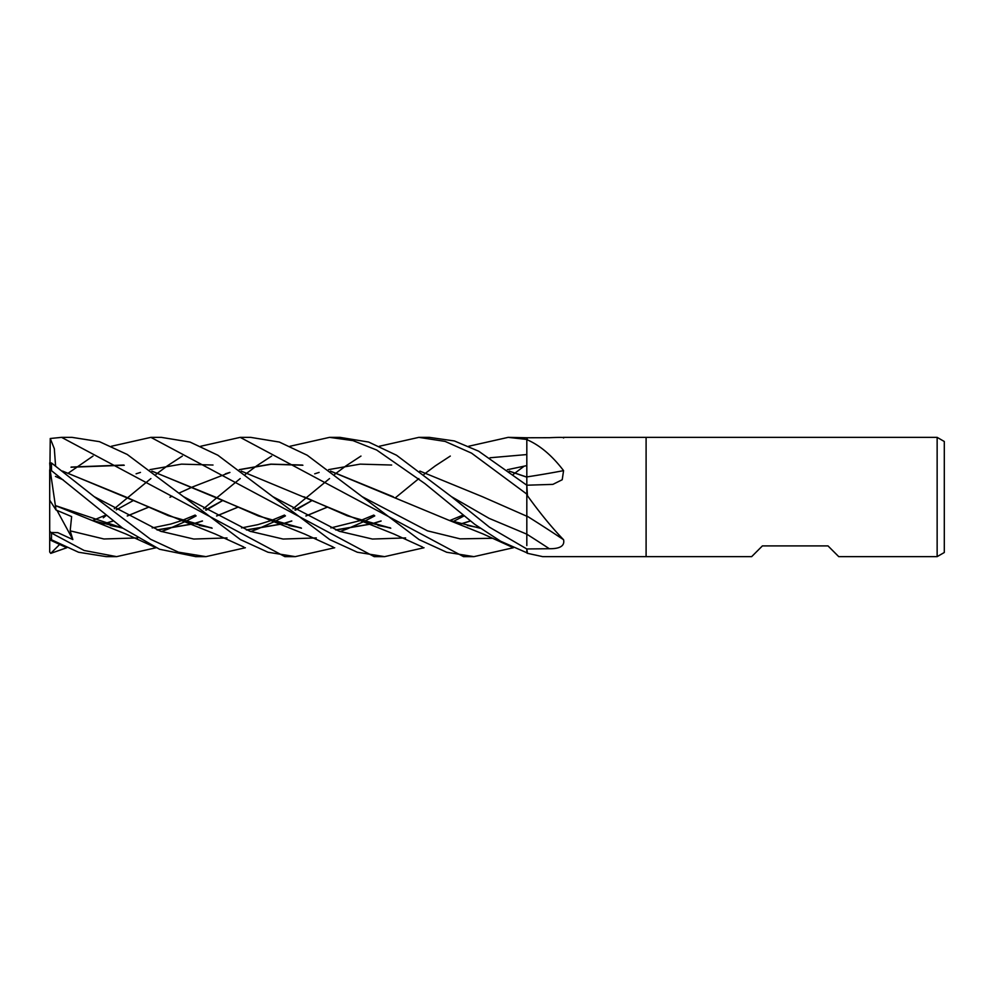 <?xml version="1.0" encoding="UTF-8"?>
<svg xmlns="http://www.w3.org/2000/svg" width="994" height="994" viewBox="0 0 994 994"><rect width="100%" height="100%" fill="white"/><g stroke="black" fill="none" stroke-linecap="round" stroke-linejoin="round"><path stroke-width="1.49" d="M937.143 556.64L937.143 437.36L944.3 441.498L944.3 552.502L937.143 556.64L838.737 556.64L828.002 545.905L762.398 545.905L751.663 556.64L542.687 556.64L527.454 553.323L526.82 548.961L549.322 548.725C560.119 548.85 564.865 545.843 563.573 539.73C552.217 528.013 540.177 513.339 527.454 495.733L526.82 485.209L552.888 484.376L562.219 479.729L563.573 470.634C552.217 455.749 540.177 445.511 527.454 439.907L526.82 437.758L508.182 437.36L526.82 439.447M563.151 437.36L646.1 437.36L646.1 556.64L646.1 437.36L937.143 437.36M563.573 437.981C564.865 437.31 560.119 437.211 549.322 437.708L526.82 437.758M527.454 553.323A993.851 900.763 -37.4 0 0 526.82 552.975L526.82 552.925M563.573 539.73A1009.295 604.998 -161.3 0 0 526.82 515.973L526.82 494.59M563.573 470.634A1009.295 540.86 -162.3 0 1 526.82 476.921L526.82 439.584M526.82 495.347A993.851 595.729 -161.3 0 1 527.454 495.733M526.82 439.994A993.851 532.585 -162.3 0 0 527.454 439.907M240.213 437.36L250.612 437.36L279.339 442.057L307.196 455.227L362.127 496.652L427.47 530.846L460.147 538.86L492.825 538.276L460.147 538.86L427.47 530.846L362.127 496.652L419.145 539.643L446.704 552.266L473.914 556.64L463.527 556.64L240.213 437.36L200.713 446.256M66.747 547.744L50.756 553.372L59.69 544.414M103.301 517.787L106.234 515.426M114.26 508.729L150.889 478.574M156.058 474.374L157.735 473.045M157.835 472.97L167.216 465.962M167.477 465.776L182.337 456.072M150.889 437.36L161.289 437.36L190.016 442.057L217.872 455.227L272.803 496.652L339.215 531.243L372.427 539.046L405.627 537.928L372.427 539.046L339.215 531.243L272.803 496.652L329.784 539.618L357.331 552.242L384.591 556.64L374.204 556.64L150.889 437.36L111.403 446.256M68.524 472.97L93.014 456.072M290.049 446.256L329.536 437.36L339.936 437.36L368.662 442.057L396.556 455.252L451.438 496.652L489.135 518.371L526.82 534.176L526.82 545.594M329.536 437.36L352.969 440.615L376.664 450.021L424.923 483.618L474.797 524.36L500.665 541.245L526.82 552.763L526.82 548.974L489.421 527.155L451.438 496.652L489.135 518.371L526.82 534.176L526.82 516.097M156.058 547.744L116.633 556.64L106.234 556.64L78.526 552.242L51.489 539.767L51.489 533.07L50.756 532.498L57.801 532.635L72.848 539.568L70.176 530.846L71.63 516.582L56.037 510.009L50.247 470.659L51.489 470.671L122.498 528L159.562 549.26L195.83 556.64M116.633 556.64L84.13 550.477L51.489 533.07M61.591 437.36L71.978 437.36L99.45 441.659L127.232 454.457L183.492 496.652L249.904 531.243L283.104 539.046L316.316 537.928L283.104 539.046L249.904 531.243L183.492 496.652L240.461 539.618L268.007 552.242L295.28 556.64L284.88 556.64L61.591 437.36L50.247 438.503L54.322 448.692L55.577 465.838M418.859 437.36L429.259 437.36L454.357 440.951L478.673 451.201L526.82 485.234L526.82 494.105L471.541 453.14L445.126 441.411L418.859 437.36L379.373 446.256M245.381 547.744L205.957 556.64L195.545 556.64M205.957 556.64L178.411 552.155L150.579 539.282L94.169 496.652L51.489 462.98L49.7 462.906L50.247 470.659M526.82 464.086L526.82 477.219M509.413 471.255L526.82 477.17L526.82 485.209M526.82 512.419L526.82 516.234L482.562 496.764L419.866 471.081M136.091 473.815L140.477 472.411M149.995 469.615L181.504 464.136L213.014 465.03M241.219 471.081L359.381 520.185L390.779 528.224M461.204 523.875L470.46 521.03M424.028 547.744L384.591 556.64M303.928 496.764L347.167 515.762L390.518 528.038M461.017 523.826L470.361 520.955M453.214 521.539L464.086 515.898L453.214 521.539M122.56 528.038L55.478 505.611L91.423 520.185L122.821 528.224M157.35 530.026L193.047 523.937M193.246 523.875L202.49 521.03M216.63 516.01L237.703 507.288M314.725 473.815L319.111 472.411M328.641 469.615L360.151 464.136L391.648 465.03M281.948 517.787L284.88 515.426M292.907 508.729L329.536 478.574M334.705 474.374L336.382 473.045M336.481 472.97L345.85 465.962M346.123 465.776L360.971 456.072M157.002 529.889L192.861 523.875M193.047 523.826L202.391 520.955M216.543 515.961L237.665 507.263M70.176 530.846L103.923 538.984L137.669 537.928L103.923 538.984L70.176 530.846M161.45 531.554L168.346 528.97L161.45 531.554M168.918 528.746L185.145 521.589L168.918 528.746M185.257 521.539L196.116 515.898L185.257 521.539M206.106 510.195L222.78 500.516L206.106 510.195M334.705 547.744L295.28 556.64M340.085 531.554L346.993 528.97L340.085 531.554M347.552 528.746L363.779 521.589L347.552 528.746M363.903 521.539L374.763 515.898L363.903 521.539M490.03 457.762L526.82 454.556L490.03 457.762M526.82 465.602L507.4 469.702M381.037 520.955L371.694 523.826M371.495 523.875L335.661 529.889M301.194 528.038L258.403 515.973L214.617 496.764L152.119 471.255M124.262 465.254L71.021 467.242M71.146 467.068L123.691 465.03M151.896 471.081L270.07 520.185L301.468 528.224M335.997 530.026L371.694 523.937M371.893 523.875L381.137 521.03M460.595 517.787L463.527 515.426M513.364 474.374L515.029 473.045M515.128 472.97L524.136 466.211M94.169 496.652L160.581 531.243L193.78 539.046L226.992 537.928M250.761 531.554L257.67 528.97M258.241 528.746L274.456 521.589M274.58 521.539L285.44 515.898M295.429 510.195L312.091 500.516M62.808 471.255L125.294 496.764L168.284 515.662L211.871 528.038M246.326 529.889L282.172 523.875M282.371 523.826L291.714 520.955M305.854 515.961L326.989 507.263M62.585 471.081L180.746 520.185L212.144 528.224M246.674 530.026L282.371 523.937M282.569 523.875L291.814 521.03M305.953 516.01L327.026 507.288M509.189 471.081L526.82 477.083M371.271 517.787L374.204 515.426M395.426 497.758L418.859 478.574M424.028 474.374L425.705 473.045M425.805 472.97L435.173 465.962M435.447 465.776L450.294 456.072M468.696 446.256L508.182 437.36M513.364 547.744L473.914 556.64M103.724 523.826L113.08 520.955M127.22 515.961L148.342 507.263M169.949 497.236L172.136 496.242M179.119 493.049L193.047 486.749M193.097 486.737L229.925 472.461M239.43 469.702L271.176 464.248L302.897 465.254M330.766 471.255L448.704 520.185L480.102 528.224M103.923 523.875L113.179 521.03M127.319 516.01L148.379 507.288M225.402 473.815L229.8 472.411M239.318 469.615L270.828 464.136L302.325 465.03M330.542 471.081L393.251 496.764M50.209 539.854C49.29 539.009 49.725 538.984 51.489 539.767M53.813 541.084L50.247 539.22L49.7 537.232L49.7 469.901M192.625 517.787L195.545 515.426M203.584 508.729L216.779 497.77M216.791 497.758L240.213 478.574M245.381 474.374L247.059 473.045M247.158 472.97L256.539 465.962M256.8 465.776L271.648 456.072M49.7 489.011L50.247 438.503M50.756 553.372L49.7 552.055L49.7 500.181L56.037 510.009M50.756 532.498L49.7 530.92M72.848 539.568L57.006 510.431M526.82 534.2A1006.549 603.346 -161.3 0 1 549.322 548.725M51.489 470.671L51.489 462.98M359.381 520.185L393.81 533.977L422.537 547.048M463.092 515.078L449.922 520.483M390.17 527.789L378.006 525.478M91.423 520.185L125.915 534.002L154.555 547.048M222.743 500.491L205.559 509.885M195.122 515.078L181.964 520.483M181.827 520.533L170.806 524.037L152.206 527.913M122.212 527.789L110.334 525.553M373.769 515.078L360.598 520.483M360.462 520.533L330.853 527.913M300.847 527.789L289.105 525.59M270.07 520.185L304.549 534.002L333.201 547.048M55.44 476.399L63.181 479.878M312.066 500.491L294.883 509.885M284.446 515.078L271.275 520.483M271.138 520.533L257.881 524.646L241.53 527.913M211.523 527.789L199.359 525.478M180.746 520.185L215.226 534.002L243.878 547.048M133.432 500.491L116.236 509.885M105.799 515.078L92.641 520.483M479.481 527.789L467.329 525.478M50.247 540.065L65.256 547.048M448.704 520.185L483.121 533.977L511.86 547.048"/></g></svg>
